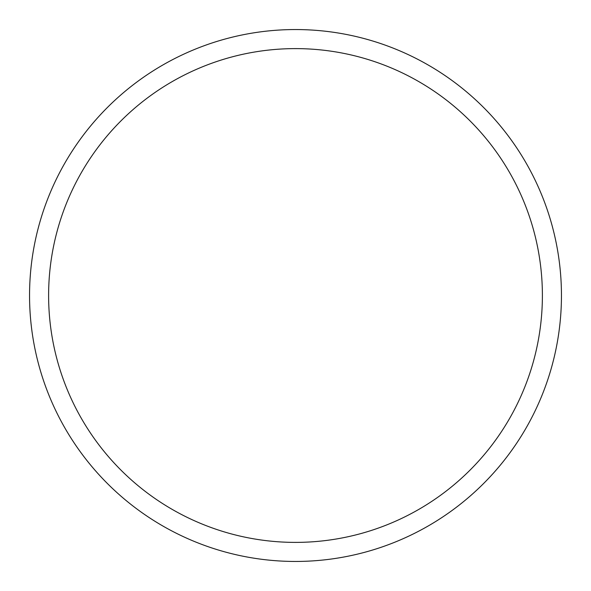 <?xml version="1.0" encoding="UTF-8"?>
<svg xmlns="http://www.w3.org/2000/svg" width="591" height="591" viewBox="0 0 591 591"><rect width="100%" height="100%" fill="white"/><g stroke="black" fill="none" stroke-linecap="round" stroke-linejoin="round"><path stroke-width="0.89" d="M542.39 295.5A246.89 246.89 0 0 1 295.5 542.39A246.89 246.89 0 0 1 48.61 295.5A246.89 246.89 0 0 1 295.5 48.61A246.89 246.89 0 0 1 542.39 295.5L542.39 295.5M561.45 295.5A265.95 265.95 0 0 1 295.5 561.45A265.95 265.95 0 0 1 29.55 295.5A265.95 265.95 0 0 1 295.5 29.55A265.95 265.95 0 0 1 561.45 295.5A265.95 265.95 0 0 1 295.5 561.45A265.95 265.95 0 0 1 29.55 295.5A265.95 265.95 0 0 1 295.5 29.55A265.95 265.95 0 0 1 561.45 295.5"/></g></svg>
